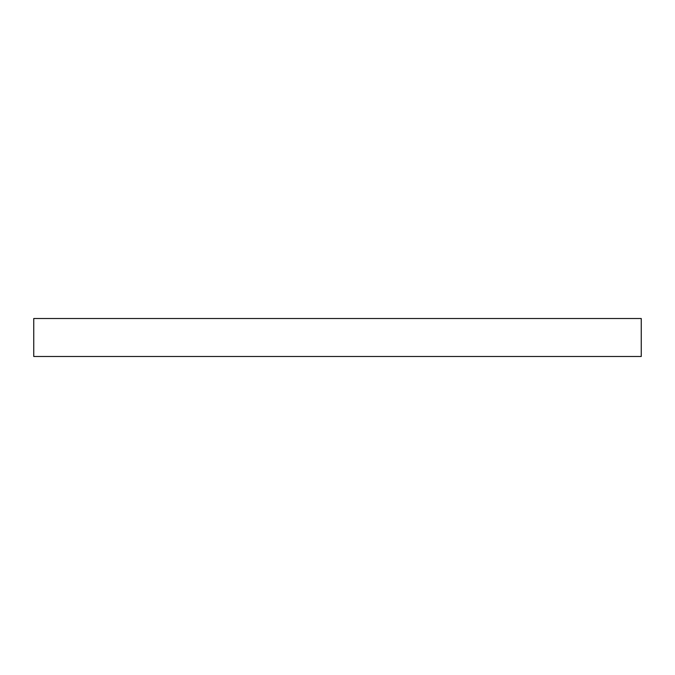 <?xml version="1.0" encoding="UTF-8"?>
<svg xmlns="http://www.w3.org/2000/svg" width="675" height="675" viewBox="0 0 675 675"><rect width="100%" height="100%" fill="white"/><g stroke="black" fill="none" stroke-linecap="round" stroke-linejoin="round"><path stroke-width="1.01" d="M33.75 356.484L641.25 356.484L641.25 318.516L33.75 318.516L33.75 356.484L33.75 318.516L641.25 318.516L641.25 356.484L33.75 356.484"/></g></svg>
